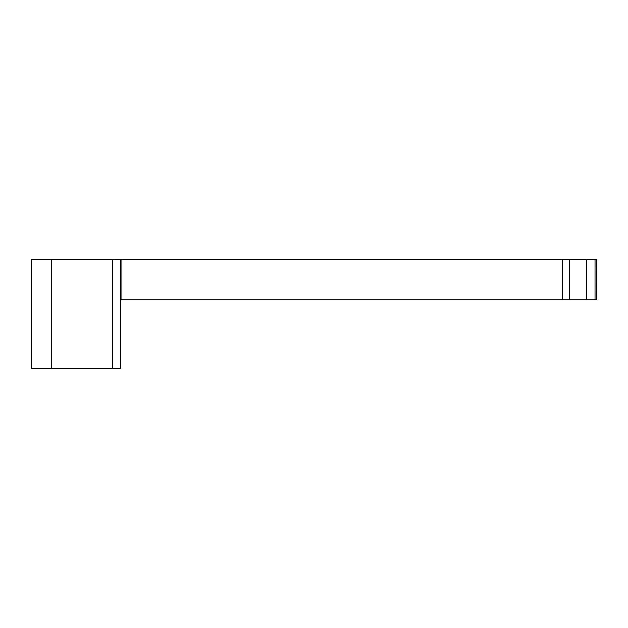 <?xml version="1.0" encoding="UTF-8"?>
<svg xmlns="http://www.w3.org/2000/svg" width="628" height="628" viewBox="0 0 628 628"><rect width="100%" height="100%" fill="white"/><g stroke="black" fill="none" stroke-linecap="round" stroke-linejoin="round"><path stroke-width="0.94" d="M596.553 259.702L31.4 259.702L31.4 368.298L51.512 368.298L51.512 259.702L112.381 259.702L112.381 368.298L120.411 368.298L120.411 259.702L562.358 259.702L562.358 299.925L569.839 299.925L569.839 259.702L586.426 259.702L586.426 299.925L595.014 299.925L595.014 259.702L596.553 259.702L596.6 299.925L596.6 259.702L596.553 299.925L595.014 299.925L595.014 259.702L586.426 259.702L586.426 299.925L569.839 299.925L569.839 259.702L562.358 259.702L562.358 299.925L121.008 299.925L121.008 259.702L121.008 299.925L120.411 299.925L120.411 259.702L112.381 259.702L112.381 368.298L51.512 368.298L51.512 259.702L31.4 259.702L31.4 368.298L120.411 368.298L120.411 299.925L596.553 299.925"/></g></svg>
